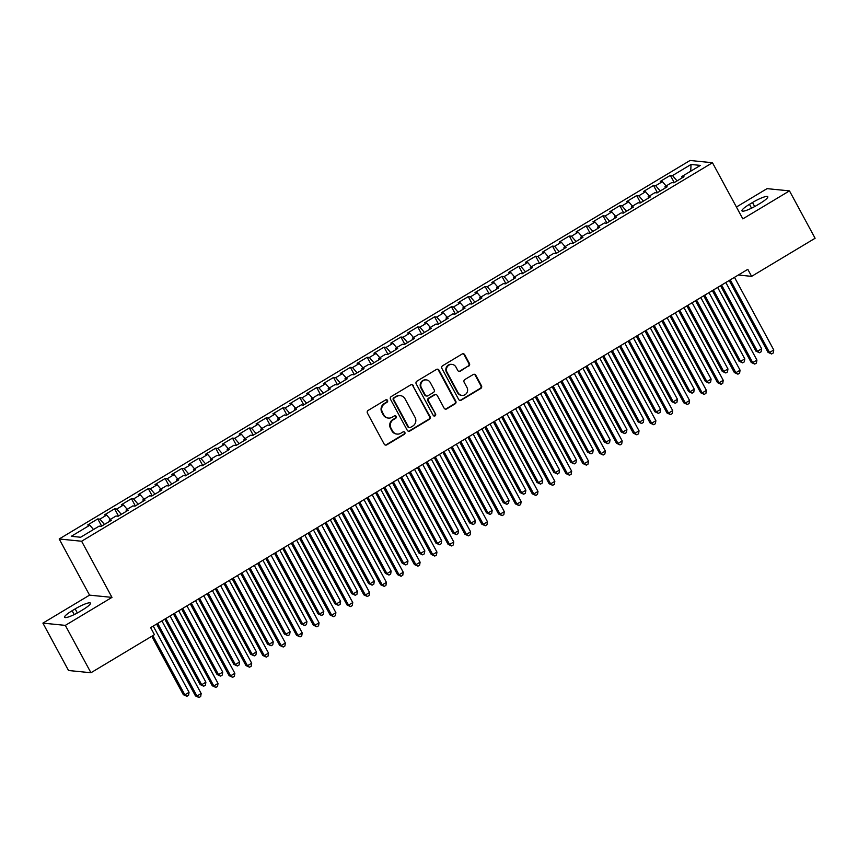 <?xml version="1.0" encoding="UTF-8"?>
<svg xmlns="http://www.w3.org/2000/svg" width="858" height="858" viewBox="0 0 858 858"><rect width="100%" height="100%" fill="white"/><g stroke="black" fill="none" stroke-linecap="round" stroke-linejoin="round"><path stroke-width="1.29" d="M387.526 400.386A1.394 1.33 95.7 0 0 385.725 399.871L368.157 410.414A1.984 1.898 95.7 0 0 367.439 413.127L384.202 444.122A1.984 1.898 95.7 0 0 386.786 444.862L404.343 434.32A1.394 1.33 95.7 0 0 403.828 431.724A1.394 1.33 95.7 0 0 403.046 431.906L400.772 433.269A6.36 6.07 95.7 0 1 392.503 430.93L391.098 428.346A6.36 6.07 95.7 0 1 393.414 419.669L395.688 418.296A1.394 1.33 95.7 0 0 395.173 415.712A1.394 1.33 95.7 0 0 394.38 415.894L392.106 417.256A6.36 6.07 95.7 0 1 383.837 414.918L382.443 412.333A6.36 6.07 95.7 0 1 384.749 403.646L387.022 402.284A1.394 1.33 95.7 0 0 387.526 400.386M388.492 418.071L387.891 418.007A6.36 6.07 95.7 0 1 383.236 414.854L381.831 412.269A6.36 6.07 95.7 0 1 384.148 403.582L386.422 402.22A1.394 1.33 95.7 0 0 386.207 399.699M385.349 445.055A1.984 1.898 95.7 0 0 386.175 444.798L403.743 434.255A1.394 1.33 95.7 0 0 403.528 431.735M397.157 434.094L396.546 434.03A6.36 6.07 95.7 0 1 391.891 430.877L390.497 428.292A6.36 6.07 95.7 0 1 392.803 419.605L395.077 418.243A1.394 1.33 95.7 0 0 394.862 415.712M468.693 366.173A1.984 1.898 95.7 0 0 469.423 363.449L464.714 354.751A1.984 1.898 95.7 0 0 462.13 354.022L442.631 365.733A1.984 1.898 95.7 0 0 441.902 368.447L458.665 399.442A1.984 1.898 95.7 0 0 461.25 400.171L480.759 388.47A1.984 1.898 95.7 0 0 481.477 385.757L475.804 375.257A1.984 1.898 95.7 0 0 473.219 374.517L464.864 379.526A1.984 1.898 95.7 0 0 464.146 382.239L466.966 387.451A5.32 5.073 95.7 0 1 462.012 395.399A5.32 5.073 95.7 0 1 458.118 392.76L447.082 372.351A5.32 5.073 95.7 0 1 452.037 364.403A5.32 5.073 95.7 0 1 455.93 367.042L457.764 370.441A1.984 1.898 95.7 0 0 460.349 371.182L468.093 366.109A1.984 1.898 95.7 0 0 468.811 363.395L464.114 354.697A1.984 1.898 95.7 0 0 462.955 353.764M747.811 269.337L150.633 627.638L154.429 634.663L90.948 672.747L65.326 625.375L111.98 597.383L81.617 541.237L712.472 162.73L742.835 218.876L789.478 190.884L815.1 238.267L751.608 276.362L747.811 269.337M413.309 385.596A1.984 1.898 95.7 0 0 410.725 384.867L391.216 396.578A1.984 1.898 95.7 0 0 390.497 399.292L407.26 430.287A1.984 1.898 95.7 0 0 409.845 431.016L429.354 419.315A1.984 1.898 95.7 0 0 430.072 416.602L412.698 385.542A1.984 1.898 95.7 0 0 411.55 384.609M416.924 381.156L436.432 369.444A1.984 1.898 95.7 0 1 439.017 370.173L455.78 401.179A1.984 1.898 95.7 0 1 455.051 403.893L446.707 408.901A1.984 1.898 95.7 0 1 444.122 408.172L437.323 395.602A1.984 1.898 95.7 0 0 434.738 394.873L429.204 398.187A1.984 1.898 95.7 0 0 428.474 400.911L435.553 413.996A1.394 1.33 95.7 0 1 434.266 416.076A1.394 1.33 95.7 0 1 433.247 415.39L416.205 383.869A1.984 1.898 95.7 0 1 416.924 381.156M81.617 541.237L59.191 538.985L690.047 160.478L712.472 162.73M101.673 526.126L97.769 518.918L87.666 524.978L89.822 525.193L71.289 536.304L80.631 537.247L99.153 526.126L101.298 526.34L111.411 520.28L109.256 520.066L115.991 516.023L118.147 516.237L128.25 510.178L126.094 509.963L132.829 505.92L134.985 506.134L145.088 500.075L142.943 499.86L149.678 495.817L151.823 496.031L161.926 489.972L159.781 489.757L166.516 485.714L168.661 485.928L178.775 479.869L176.619 479.654L183.355 475.611L185.51 475.825L195.613 469.755L193.458 469.541L200.193 465.508L202.349 465.722L212.452 459.652L210.296 459.438L217.042 455.394L219.187 455.619L229.29 449.549L227.145 449.335L233.88 445.291L236.025 445.506L246.139 439.446L243.983 439.232L250.718 435.188L252.874 435.403L262.977 429.343L260.821 429.129L267.557 425.085L269.712 425.3L279.815 419.24L277.66 419.026L284.406 414.982L286.551 415.197L296.654 409.137L294.509 408.923L301.244 404.879L303.389 405.094L313.502 399.034L311.347 398.809L318.082 394.777L320.238 394.991L330.341 388.921L328.185 388.706L334.92 384.663L337.076 384.888L347.179 378.818L345.023 378.603L351.769 374.56L353.914 374.774L364.017 368.715L361.872 368.5L368.608 364.457L370.753 364.671L380.866 358.612L378.71 358.397L385.446 354.354L387.601 354.569L397.704 348.509L395.549 348.294L402.284 344.251L404.44 344.466L414.543 338.406L412.387 338.191L419.122 334.148L421.278 334.363L431.381 328.303L429.236 328.088L435.971 324.045L438.116 324.26L448.23 318.2L446.074 317.975L452.81 313.942L454.965 314.157L465.068 308.086L462.912 307.872L469.648 303.829L471.803 304.054L481.906 297.983L479.751 297.769L486.486 293.726L488.642 293.94L498.745 287.88L496.6 287.666L503.335 283.623L505.48 283.837L515.583 277.777L513.438 277.563L520.173 273.52L522.329 273.734L532.432 267.675L530.276 267.46L537.011 263.417L539.167 263.631L549.27 257.572L547.114 257.357L553.85 253.314L556.005 253.528L566.108 247.469L563.963 247.243L570.699 243.211L572.844 243.425L582.947 237.355L580.802 237.14L587.537 233.097L589.693 233.322L599.796 227.252L597.64 227.038L604.375 222.994L606.531 223.209L616.634 217.149L614.478 216.935L621.213 212.891L623.369 213.106L633.472 207.046L631.327 206.832L638.062 202.788L640.207 203.003L650.31 196.943L648.165 196.729L654.901 192.685L657.056 192.9L667.159 186.84L665.004 186.626L671.739 182.582L673.895 182.797L683.998 176.737L681.842 176.523L682.121 177.863M97.769 518.918L99.925 519.133L106.66 515.09L110.36 519.401M118.511 516.023L114.607 508.805L104.504 514.875L106.66 515.09M114.607 508.805L116.763 509.03L123.498 504.987L127.198 509.298M135.35 505.92L131.456 498.702L121.343 504.772L123.498 504.987M131.456 498.702L133.601 498.916L140.337 494.884L144.037 499.195M152.188 495.817L148.295 488.599L138.192 494.658L140.337 494.884M148.295 488.599L150.44 488.813L157.186 484.77L160.875 489.092M169.037 485.703L165.133 478.496L155.03 484.555L157.186 484.77M165.133 478.496L167.289 478.71L174.024 474.667L177.724 478.989M185.875 475.6L181.971 468.393L171.868 474.453L174.024 474.667M181.971 468.393L184.127 468.607L190.862 464.564L194.562 468.886M202.713 465.497L198.82 458.29L188.706 464.35L190.862 464.564M198.82 458.29L200.965 458.504L207.7 454.461L211.4 458.783M219.551 455.394L215.658 448.187L205.555 454.247L207.7 454.461M215.658 448.187L217.803 448.402L224.549 444.358L228.239 448.68M236.4 445.291L232.497 438.084L222.394 444.144L224.549 444.358M232.497 438.084L234.652 438.299L241.388 434.255L245.088 438.567M253.239 435.188L249.335 427.97L239.232 434.041L241.388 434.255M249.335 427.97L251.491 428.196L258.226 424.152L261.926 428.464M270.077 425.085L266.184 417.867L256.07 423.938L258.226 424.152M266.184 417.867L268.329 418.082L275.064 414.049L278.764 418.361M286.915 414.982L283.022 407.764L272.919 413.824L275.064 414.049M283.022 407.764L285.167 407.979L291.902 403.936L295.602 408.258M303.764 404.869L299.86 397.662L289.757 403.721L291.902 403.936M299.86 397.662L302.016 397.876L308.751 393.833L312.451 398.155M320.602 394.766L316.699 387.559L306.596 393.618L308.751 393.833M316.699 387.559L318.854 387.773L325.59 383.73L329.29 388.052M337.441 384.663L333.537 377.456L323.434 383.515L325.59 383.73M333.537 377.456L335.692 377.67L342.428 373.627L346.128 377.949M354.279 374.56L350.386 367.353L340.283 373.412L342.428 373.627M350.386 367.353L352.531 367.567L359.266 363.524L362.966 367.846M371.128 364.457L367.224 357.239L357.121 363.309L359.266 363.524M367.224 357.239L369.38 357.464L376.115 353.421L379.815 357.732M387.966 354.354L384.062 347.136L373.959 353.206L376.115 353.421M384.062 347.136L386.218 347.351L392.953 343.318L396.653 347.629M404.804 344.251L400.901 337.033L390.798 343.103L392.953 343.318M400.901 337.033L403.056 337.248L409.792 333.215L413.492 337.526M421.643 334.137L417.749 326.93L407.647 332.99L409.792 333.215M417.749 326.93L419.894 327.145L426.63 323.101L430.33 327.424M438.481 324.034L434.588 316.827L424.485 322.887L426.63 323.101M434.588 316.827L436.743 317.042L443.479 312.998L447.168 317.321M455.33 313.931L451.426 306.724L441.323 312.784L443.479 312.998M451.426 306.724L453.582 306.939L460.317 302.895L464.017 307.218M472.168 303.829L468.264 296.621L458.161 302.681L460.317 302.895M468.264 296.621L470.42 296.836L477.155 292.793L480.855 297.115M489.006 293.726L485.113 286.518L475.01 292.578L477.155 292.793M485.113 286.518L487.258 286.733L493.994 282.69L497.694 287.001M505.845 283.623L501.951 276.405L491.849 282.475L493.994 282.69M501.951 276.405L504.107 276.63L510.842 272.587L514.532 276.898M522.694 273.52L518.79 266.302L508.687 272.372L510.842 272.587M518.79 266.302L520.945 266.516L527.681 262.484L531.381 266.795M539.532 263.417L535.628 256.199L525.525 262.258L527.681 262.484M535.628 256.199L537.784 256.413L544.519 252.37L548.219 256.692M556.37 253.303L552.477 246.096L542.374 252.155L544.519 252.37M552.477 246.096L554.622 246.31L561.357 242.267L565.057 246.589M573.208 243.2L569.315 235.993L559.212 242.053L561.357 242.267M569.315 235.993L571.471 236.207L578.206 232.164L581.896 236.486M590.057 233.097L586.153 225.89L576.05 231.95L578.206 232.164M586.153 225.89L588.309 226.104L595.044 222.061L598.745 226.383M606.896 222.994L602.992 215.787L592.889 221.847L595.044 222.061M602.992 215.787L605.147 216.002L611.883 211.958L615.583 216.28M623.734 212.891L619.841 205.684L609.727 211.744L611.883 211.958M619.841 205.684L621.986 205.899L628.721 201.855L632.421 206.167M640.572 202.788L636.679 195.57L626.576 201.641L628.721 201.855M636.679 195.57L638.824 195.796L645.57 191.752L649.259 196.064M657.421 192.685L653.517 185.467L643.414 191.538L645.57 191.752M653.517 185.467L655.673 185.682L662.408 181.649L666.108 185.961M674.259 182.572L670.355 175.364L660.252 181.424L662.408 181.649M670.355 175.364L672.511 175.579L691.033 164.468L700.375 165.401L681.842 176.523M665.004 186.626L665.272 187.966M672.511 175.579L677.059 180.899M691.033 164.468L690.733 171.192M648.165 196.729L648.433 198.069M655.673 185.682L660.22 191.002M631.327 206.832L631.595 208.172M638.824 195.796L643.382 201.104M614.478 216.935L614.757 218.275M621.986 205.899L626.544 211.207M597.64 227.038L597.908 228.378M605.147 216.002L609.695 221.31M580.802 237.14L581.07 238.492M588.309 226.104L592.857 231.413M563.963 247.243L564.232 248.595M571.471 236.207L576.018 241.516M547.114 257.357L547.393 258.698M554.622 246.31L559.18 251.63M530.276 267.46L530.544 268.801M537.784 256.413L542.331 261.733M513.438 277.563L513.706 278.904M520.945 266.516L525.493 271.836M496.6 287.666L496.868 289.007M504.107 276.63L508.655 281.939M479.751 297.769L480.03 299.11M487.258 286.733L491.816 292.042M462.912 307.872L463.181 309.223M470.42 296.836L474.967 302.145M446.074 317.975L446.342 319.326M453.582 306.939L458.129 312.248M429.236 328.088L429.504 329.429M436.743 317.042L441.291 322.361M412.387 338.191L412.666 339.532M419.894 327.145L424.453 332.464M395.549 348.294L395.828 349.635M403.056 337.248L407.604 342.567M378.71 358.397L378.979 359.738M386.218 347.351L390.765 352.67M361.872 368.5L362.14 369.841M369.38 357.464L373.927 362.773M345.023 378.603L345.302 379.944M352.531 367.567L357.089 372.876M328.185 388.706L328.464 390.058M335.692 377.67L340.24 382.979M311.347 398.809L311.615 400.16M318.854 387.773L323.402 393.082M294.509 408.923L294.777 410.263M302.016 397.876L306.563 403.196M277.66 419.026L277.938 420.366M285.167 407.979L289.725 413.299M260.821 429.129L261.1 430.469M268.329 418.082L272.876 423.402M243.983 439.232L244.251 440.572M251.491 428.196L256.038 433.505M227.145 449.335L227.413 450.675M234.652 438.299L239.2 443.607M210.296 459.438L210.575 460.789M217.803 448.402L222.361 453.71M193.458 469.541L193.736 470.892M200.965 458.504L205.512 463.813M176.619 479.654L176.887 480.995M184.127 468.607L188.674 473.916M159.781 489.757L160.049 491.098M167.289 478.71L171.836 484.03M142.943 499.86L143.211 501.201M150.44 488.813L154.998 494.133M126.094 509.963L126.373 511.304M133.601 498.916L138.149 504.236M109.256 520.066L109.524 521.407M116.763 509.03L121.31 514.339M99.925 519.133L104.472 524.442M738.341 275.021L751.608 276.362M789.478 190.884L767.052 188.642L736.421 207.014M111.98 597.383L89.554 595.141L42.9 623.123L65.326 625.375M42.9 623.123L68.522 670.506L90.948 672.747M89.554 595.141L59.191 538.985M89.822 525.193L93.511 529.515M72.126 610.724A12.967 2.263 -28.4 0 0 64.597 617.277A12.967 2.263 -28.4 0 0 79.891 611.507L82.915 609.684A12.967 2.263 -28.4 0 0 90.444 603.131A12.967 2.263 -28.4 0 0 75.161 608.901L72.126 610.724L74.206 614.575M760.252 203.282A12.967 2.263 -28.4 0 0 767.781 196.729A12.967 2.263 -28.4 0 0 752.498 202.509L749.463 204.333A12.967 2.263 -28.4 0 0 741.945 210.886A12.967 2.263 -28.4 0 0 757.228 205.105L760.252 203.282M408.408 431.22A1.984 1.898 95.7 0 0 409.234 430.963L428.743 419.262A1.984 1.898 95.7 0 0 429.461 416.538L412.698 385.542M394.337 397.897A1.394 1.33 95.7 0 0 393.833 399.796L408.547 427.005A1.394 1.33 95.7 0 0 410.36 427.52L412.752 426.083A6.36 6.07 95.7 0 0 415.068 417.396L405.008 398.798A6.36 6.07 95.7 0 0 396.739 396.46L393.736 397.833A1.394 1.33 95.7 0 0 393.232 399.731L393.833 399.796M409.566 427.702L408.966 427.638A1.394 1.33 95.7 0 1 407.947 426.952L393.232 399.731M400.354 395.635L399.742 395.581A6.36 6.07 95.7 0 0 396.128 396.396L396.739 396.46M393.736 397.833L396.128 396.396M445.281 409.105A1.984 1.898 95.7 0 0 446.096 408.848L454.45 403.839A1.984 1.898 95.7 0 0 455.169 401.115L438.406 370.12A1.984 1.898 95.7 0 0 437.248 369.187M435.864 394.616L435.263 394.551A1.984 1.898 95.7 0 0 434.137 394.809L428.592 398.133A1.984 1.898 95.7 0 0 427.874 400.847L435.553 413.996M433.966 416.012A1.394 1.33 95.7 0 0 434.952 413.931M430.266 382.55A5.32 5.073 95.7 0 0 421.6 382.325A5.32 5.073 95.7 0 0 421.428 387.859L425.311 395.055A1.984 1.898 95.7 0 0 427.895 395.785L433.44 392.46A1.984 1.898 95.7 0 0 434.159 389.746L430.266 382.55M426.372 379.912L425.772 379.858A5.32 5.073 95.7 0 0 420.817 387.795L421.428 387.859M426.769 396.042L426.158 395.978A1.984 1.898 95.7 0 1 424.71 394.991L420.817 387.795M458.923 371.375A1.984 1.898 95.7 0 0 459.749 371.117L468.093 366.109M452.037 364.403L451.426 364.339A5.32 5.073 95.7 0 0 446.482 372.286L447.082 372.351M462.012 395.399L461.4 395.334A5.32 5.073 95.7 0 1 457.518 392.696L446.482 372.286M459.824 400.375A1.984 1.898 95.7 0 0 460.649 400.118L480.148 388.417A1.984 1.898 95.7 0 0 480.877 385.692L475.193 375.193A1.984 1.898 95.7 0 0 474.034 374.26M151.748 636.271L183.322 694.68L184.845 694.83L189.05 692.309L153.239 626.072M152.831 635.617L184.845 694.83L186.883 696.31L183.322 694.68M189.05 692.309L188.567 695.302L186.883 696.31M156.606 624.056L195.452 695.892L196.965 696.042L157.69 623.412M201.169 693.521L200.686 696.514L199.002 697.522L196.965 696.042L201.169 693.521L161.894 620.881M199.002 697.522L195.452 695.892M164.79 619.144L200.171 684.577L201.684 684.727L205.888 682.196L170.088 615.969M165.873 618.5L201.684 684.727L203.721 686.207L200.171 684.577M205.888 682.196L205.405 685.199L203.721 686.207M181.628 609.041L217.01 674.474L218.522 674.624L222.737 672.093L186.926 605.866M182.711 608.397L218.522 674.624L220.56 676.104L217.01 674.474M222.737 672.093L222.254 675.085L220.56 676.104M173.445 613.953L212.291 685.789L213.803 685.939L174.528 613.309M218.018 683.418L217.535 686.411L215.851 687.419L213.803 685.939L218.018 683.418L178.743 610.778M215.851 687.419L212.291 685.789M190.294 603.85L229.129 675.686L230.641 675.836L191.366 603.195M234.856 673.315L234.373 676.308L232.69 677.316L230.641 675.836L234.856 673.315L195.581 600.675M232.69 677.316L229.129 675.686M198.477 598.938L233.848 664.371L235.36 664.521L239.575 661.99L203.764 595.763M199.56 598.294L235.36 664.521L237.409 665.99L233.848 664.371M239.575 661.99L239.092 664.982L237.409 665.99M215.315 588.835L250.686 654.257L252.209 654.418L256.413 651.887L220.603 585.66M216.398 588.18L252.209 654.418L254.247 655.887L250.686 654.257M256.413 651.887L255.931 654.879L254.247 655.887M207.132 593.747L245.967 665.583L247.49 665.733L208.215 593.092M251.694 663.213L251.212 666.205L249.528 667.213L247.49 665.733L251.694 663.213L212.419 590.572M249.528 667.213L245.967 665.583M223.97 583.644L262.816 655.48L264.328 655.63L225.053 582.99M268.533 653.099L268.05 656.091L266.366 657.11L264.328 655.63L268.533 653.099L229.258 580.469M266.366 657.11L262.816 655.48M232.153 578.732L267.535 644.154L269.047 644.304L273.252 641.784L237.452 575.557M233.237 578.077L269.047 644.304L271.085 645.784L267.535 644.154M273.252 641.784L272.769 644.776L271.085 645.784M240.808 573.541L279.654 645.377L281.167 645.527L241.892 572.887M285.382 642.996L284.899 645.988L283.215 647.007L281.167 645.527L285.382 642.996L246.107 570.366M283.215 647.007L279.654 645.377M248.992 568.629L284.373 634.051L285.886 634.201L290.101 631.681L254.29 565.454M250.075 567.975L285.886 634.201L287.923 635.681L284.373 634.051M290.101 631.681L289.607 634.673L287.923 635.681M257.647 563.427L296.493 635.263L298.005 635.424L258.73 562.784M302.22 632.893L301.737 635.885L300.053 636.893L298.005 635.424L302.22 632.893L262.945 560.253M300.053 636.893L296.493 635.263M265.841 558.526L301.212 623.948L302.724 624.098L306.939 621.578L271.128 555.351M266.913 557.872L302.724 624.098L304.772 625.579L301.212 623.948M306.939 621.578L306.456 624.57L304.772 625.579M274.496 553.324L313.331 625.16L314.854 625.321L275.579 552.681M319.058 622.79L318.575 625.782L316.892 626.79L314.854 625.321L319.058 622.79L279.783 550.15M316.892 626.79L313.331 625.16M282.679 548.412L318.05 613.845L319.573 613.996L323.777 611.464L287.966 545.238M283.762 547.769L319.573 613.996L321.611 615.476L318.05 613.845M323.777 611.464L323.294 614.467L321.611 615.476M291.334 543.221L330.18 615.057L331.692 615.207L292.417 542.578M335.896 612.687L335.414 615.679L333.73 616.688L331.692 615.207L335.896 612.687L296.621 540.047M333.73 616.688L330.18 615.057M299.517 538.309L334.899 603.742L336.411 603.893L340.615 601.361L304.815 535.135M300.6 537.666L336.411 603.893L338.449 605.373L334.899 603.742M340.615 601.361L340.133 604.354L338.449 605.373M308.172 533.118L347.018 604.954L348.53 605.105L309.255 532.475M352.745 602.584L352.263 605.576L350.568 606.585L348.53 605.105L352.745 602.584L313.47 529.944M350.568 606.585L347.018 604.954M316.355 528.206L351.737 593.639L353.249 593.79L357.464 591.259L321.653 525.032M317.439 527.563L353.249 593.79L355.287 595.27L351.737 593.639M357.464 591.259L356.971 594.251L355.287 595.27M325.01 523.015L363.856 594.851L365.369 595.002L326.094 522.361M369.584 592.481L369.101 595.473L367.417 596.482L365.369 595.002L369.584 592.481L330.309 519.841M367.417 596.482L363.856 594.851M333.204 518.103L368.575 583.526L370.088 583.687L374.303 581.156L338.492 514.929M334.277 517.46L370.088 583.687L372.136 585.156L368.575 583.526M374.303 581.156L373.82 584.148L372.136 585.156M341.859 512.912L380.695 584.748L382.218 584.899L342.943 512.258M386.422 582.367L385.939 585.37L384.255 586.379L382.218 584.899L386.422 582.367L347.147 509.738M384.255 586.379L380.695 584.748M350.043 508L385.414 573.423L386.937 573.573L391.141 571.053L355.33 504.826M351.126 507.346L386.937 573.573L388.974 575.053L385.414 573.423M391.141 571.053L390.658 574.045L388.974 575.053M358.698 502.809L397.544 574.645L399.056 574.796L359.781 502.155M403.26 572.265L402.777 575.257L401.094 576.276L399.056 574.796L403.26 572.265L363.985 499.635M401.094 576.276L397.544 574.645M366.881 497.897L402.263 563.32L403.775 563.47L407.979 560.95L372.168 494.723M367.964 497.243L403.775 563.47L405.813 564.95L402.263 563.32M407.979 560.95L407.496 563.942L405.813 564.95M375.536 492.707L414.382 564.543L415.894 564.693L376.619 492.052M420.109 562.162L419.616 565.154L417.932 566.173L415.894 564.693L420.109 562.162L380.834 489.521M417.932 566.173L414.382 564.543M383.719 487.794L419.101 553.217L420.613 553.367L424.828 550.847L389.017 484.62M384.802 487.14L420.613 553.367L422.651 554.847L419.101 553.217M424.828 550.847L424.335 553.839L422.651 554.847M392.374 482.593L431.22 554.429L432.732 554.59L393.457 481.949M436.947 552.059L436.465 555.051L434.781 556.059L432.732 554.59L436.947 552.059L397.672 479.418M434.781 556.059L431.22 554.429M400.568 477.691L435.939 543.114L437.451 543.264L441.666 540.744L405.855 474.506M401.641 477.037L437.451 543.264L439.5 544.744L435.939 543.114M441.666 540.744L441.184 543.736L439.5 544.744M409.223 472.49L448.058 544.326L449.581 544.476L410.306 471.846M453.785 541.956L453.303 544.948L451.619 545.956L449.581 544.476L453.785 541.956L414.511 469.315M451.619 545.956L448.058 544.326M417.406 467.578L452.777 533.011L454.3 533.161L458.504 530.63L422.694 464.403M418.489 466.934L454.3 533.161L456.338 534.641L452.777 533.011M458.504 530.63L458.022 533.633L456.338 534.641M426.061 462.387L464.907 534.223L466.42 534.373L427.145 461.743M470.624 531.853L470.141 534.845L468.457 535.853L466.42 534.373L470.624 531.853L431.349 459.212M468.457 535.853L464.907 534.223M434.245 457.475L469.616 522.908L471.139 523.058L475.343 520.527L439.532 454.3M435.328 456.831L471.139 523.058L473.176 524.538L469.616 522.908M475.343 520.527L474.86 523.519L473.176 524.538M442.9 452.284L481.746 524.12L483.258 524.27L443.983 451.63M487.473 521.75L486.979 524.742L485.296 525.75L483.258 524.27L487.473 521.75L448.198 449.109M485.296 525.75L481.746 524.12M451.083 447.372L486.465 512.805L487.977 512.955L492.192 510.424L456.381 444.197M452.166 446.728L487.977 512.955L490.015 514.425L486.465 512.805M492.192 510.424L491.698 513.416L490.015 514.425M459.738 442.181L498.584 514.017L500.096 514.167L460.821 441.527M504.311 511.647L503.828 514.639L502.144 515.647L500.096 514.167L504.311 511.647L465.036 439.006M502.144 515.647L498.584 514.017M467.932 437.269L503.303 502.691L504.815 502.852L509.03 500.321L473.219 434.094M469.004 436.615L504.815 502.852L506.864 504.322L503.303 502.691M509.03 500.321L508.547 503.314L506.864 504.322M476.587 432.078L515.422 503.914L516.945 504.064L477.67 431.424M521.149 501.533L520.667 504.536L518.983 505.544L516.945 504.064L521.149 501.533L481.874 428.903M518.983 505.544L515.422 503.914M484.77 427.166L520.141 492.589L521.653 492.739L525.868 490.218L490.057 423.991M485.853 426.512L521.653 492.739L523.702 494.219L520.141 492.589M525.868 490.218L525.386 493.211L523.702 494.219M493.425 421.975L532.26 493.811L533.783 493.961L494.508 421.321M537.987 491.43L537.505 494.423L535.821 495.441L533.783 493.961L537.987 491.43L498.712 418.801M535.821 495.441L532.26 493.811M501.608 417.063L536.979 482.486L538.502 482.636L542.706 480.115L506.896 413.888M502.691 416.409L538.502 482.636L540.54 484.116L536.979 482.486M542.706 480.115L542.224 483.108L540.54 484.116M510.263 411.861L549.109 483.708L550.621 483.858L511.347 411.218M554.836 481.327L554.343 484.32L552.659 485.328L550.621 483.858L554.836 481.327L515.561 408.687M552.659 485.328L549.109 483.708M518.447 406.96L553.828 472.383L555.34 472.533L559.555 470.012L523.745 403.786M519.53 406.306L555.34 472.533L557.378 474.013L553.828 472.383M559.555 470.012L559.062 473.005L557.378 474.013M527.102 401.759L565.948 473.595L567.46 473.755L528.185 401.115M571.675 471.224L571.192 474.217L569.508 475.225L567.46 473.755L571.675 471.224L532.4 398.584M569.508 475.225L565.948 473.595M535.285 396.846L570.667 462.28L572.179 462.43L576.394 459.909L540.583 393.672M536.368 396.203L572.179 462.43L574.227 463.91L570.667 462.28M576.394 459.909L575.911 462.902L574.227 463.91M552.134 386.744L587.505 452.177L589.017 452.327L593.232 449.796L557.421 383.569M553.217 386.1L589.017 452.327L591.065 453.807L587.505 452.177M593.232 449.796L592.749 452.788L591.065 453.807M568.972 376.641L604.343 442.074L605.866 442.224L610.07 439.693L574.259 373.466M570.055 375.997L605.866 442.224L607.904 443.704L604.343 442.074M610.07 439.693L609.588 442.685L607.904 443.704M585.81 366.538L621.192 431.96L622.704 432.121L626.919 429.59L591.108 363.363M586.893 365.894L622.704 432.121L624.742 433.59L621.192 431.96M626.919 429.59L626.426 432.582L624.742 433.59M602.648 356.435L638.03 421.857L639.542 422.018L643.757 419.487L607.947 353.26M603.732 355.78L639.542 422.018L641.591 423.487L638.03 421.857M643.757 419.487L643.275 422.479L641.591 423.487M619.497 346.332L654.869 411.754L656.381 411.904L660.596 409.384L624.785 343.157M620.581 345.677L656.381 411.904L658.429 413.384L654.869 411.754M660.596 409.384L660.113 412.376L658.429 413.384M636.336 336.229L671.707 401.651L673.23 401.801L677.434 399.281L641.623 333.054M637.419 335.575L673.23 401.801L675.267 403.281L671.707 401.651M677.434 399.281L676.951 402.273L675.267 403.281M543.951 391.656L582.786 463.492L584.309 463.642L545.034 391.012M588.513 461.121L588.03 464.114L586.346 465.122L584.309 463.642L588.513 461.121L549.238 388.481M586.346 465.122L582.786 463.492M560.789 381.553L599.624 453.389L601.147 453.539L561.872 380.909M605.351 451.018L604.869 454.011L603.185 455.019L601.147 453.539L605.351 451.018L566.076 378.378M603.185 455.019L599.624 453.389M577.627 371.45L616.473 443.286L617.985 443.436L578.71 370.795M622.2 440.915L621.707 443.908L620.023 444.916L617.985 443.436L622.2 440.915L582.925 368.275M620.023 444.916L616.473 443.286M594.465 361.347L633.311 433.183L634.823 433.333L595.549 360.692M639.038 430.802L638.556 433.805L636.872 434.813L634.823 433.333L639.038 430.802L599.763 358.172M636.872 434.813L633.311 433.183M611.314 351.244L650.15 423.08L651.662 423.23L612.387 350.59M655.877 420.699L655.394 423.691L653.71 424.71L651.662 423.23L655.877 420.699L616.602 348.069M653.71 424.71L650.15 423.08M628.153 341.141L666.988 412.977L668.511 413.127L629.236 340.487M672.715 410.596L672.232 413.588L670.548 414.607L668.511 413.127L672.715 410.596L633.44 337.955M670.548 414.607L666.988 412.977M644.991 331.027L683.837 402.863L685.349 403.024L646.074 330.384M689.564 400.493L689.071 403.485L687.387 404.493L685.349 403.024L689.564 400.493L650.289 327.853M687.387 404.493L683.837 402.863M653.174 326.126L688.556 391.548L690.068 391.698L694.272 389.178L658.472 322.94M654.257 325.472L690.068 391.698L692.106 393.179L688.556 391.548M694.272 389.178L693.79 392.17L692.106 393.179M661.829 320.924L700.675 392.76L702.187 392.91L662.912 320.281M706.402 390.39L705.92 393.382L704.236 394.39L702.187 392.91L706.402 390.39L667.127 317.75M704.236 394.39L700.675 392.76M670.012 316.012L705.394 381.445L706.906 381.596L711.121 379.064L675.31 312.838M671.095 315.369L706.906 381.596L708.955 383.076L705.394 381.445M711.121 379.064L710.639 382.067L708.955 383.076M678.678 310.821L717.513 382.657L719.025 382.807L679.75 310.178M723.24 380.287L722.758 383.279L721.074 384.287L719.025 382.807L723.24 380.287L683.965 307.647M721.074 384.287L717.513 382.657M686.861 305.909L722.232 371.342L723.744 371.493L727.959 368.961L692.149 302.735M687.944 305.266L723.744 371.493L725.793 372.973L722.232 371.342M727.959 368.961L727.477 371.954L725.793 372.973M695.516 300.718L734.351 372.554L735.874 372.704L696.599 300.064M740.079 370.184L739.596 373.176L737.912 374.185L735.874 372.704L740.079 370.184L700.804 297.544M737.912 374.185L734.351 372.554M703.699 295.806L739.07 361.239L740.593 361.39L744.798 358.859L708.987 292.632M704.783 295.163L740.593 361.39L742.631 362.859L739.07 361.239M744.798 358.859L744.315 361.851L742.631 362.859M712.355 290.615L751.2 362.451L752.713 362.602L713.438 289.961M756.928 360.081L756.434 363.073L754.75 364.082L752.713 362.602L756.928 360.081L717.653 287.441M754.75 364.082L751.2 362.451M720.538 285.703L755.919 351.126L757.432 351.287L761.636 348.756L725.836 282.529M721.621 285.06L757.432 351.287L759.469 352.756L755.919 351.126M761.636 348.756L761.153 351.748L759.469 352.756M729.193 280.512L768.039 352.348L769.551 352.499L730.276 279.858M773.766 349.967L773.283 352.97L771.599 353.979L769.551 352.499L773.766 349.967L734.491 277.338M771.599 353.979L768.039 352.348M384.148 403.582L384.749 403.646M381.831 412.269L382.443 412.333M383.236 414.854L383.837 414.918M395.077 418.243L395.688 418.296M392.803 419.605L393.414 419.669M390.497 428.292L391.098 428.346M391.891 430.877L392.503 430.93M403.743 434.255L404.343 434.32M386.175 444.798L386.786 444.862M386.422 402.22L387.022 402.284M429.461 416.538L430.072 416.602M428.743 419.262L429.354 419.315M409.234 430.963L409.845 431.016M407.947 426.952L408.547 427.005M438.406 370.12L439.017 370.173M455.169 401.115L455.78 401.179M454.45 403.839L455.051 403.893M446.096 408.848L446.707 408.901M434.137 394.809L434.738 394.873M428.592 398.133L429.204 398.187M427.874 400.847L428.474 400.911M424.71 394.991L425.311 395.055M459.749 371.117L460.349 371.182M457.518 392.696L458.118 392.76M475.193 375.193L475.804 375.257M480.877 385.692L481.477 385.757M480.148 388.417L480.759 388.47M460.649 400.118L461.25 400.171M464.114 354.697L464.714 354.751M468.811 363.395L469.423 363.449M77.349 612.955L75.161 608.901M754.686 206.553L752.498 202.509M751.544 208.172L749.463 204.333"/></g></svg>
